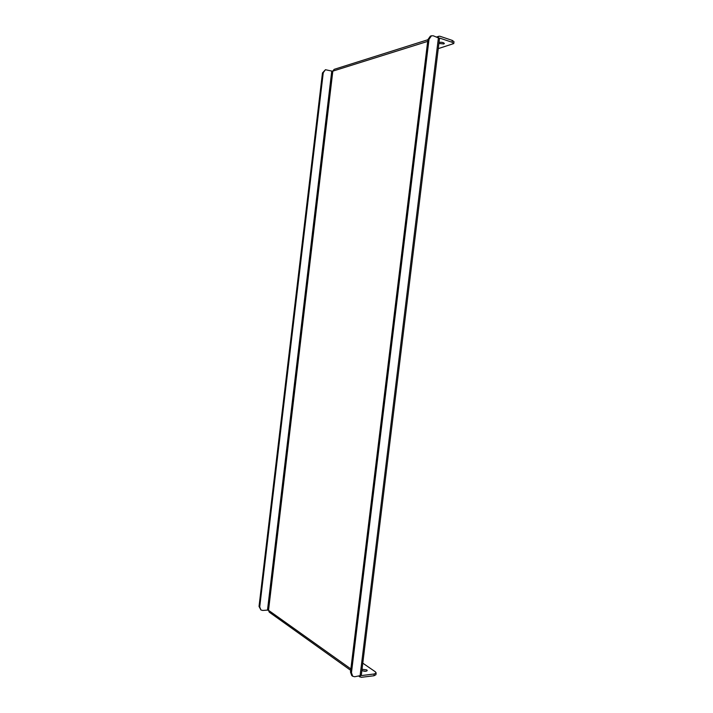 <?xml version="1.0" encoding="UTF-8"?>
<svg xmlns="http://www.w3.org/2000/svg" width="713" height="713" viewBox="0 0 713 713"><rect width="100%" height="100%" fill="white"/><g stroke="black" fill="none" stroke-linecap="round" stroke-linejoin="round"><path stroke-width="1.07" d="M438.905 43.44L443.744 43.965L444.368 43.493C443.513 42.441 441.757 42.085 439.092 42.415L439.021 42.441M361.892 670.425L361.954 670.47C364.388 671.53 366.143 671.575 367.231 670.594L366.758 669.89L362.035 669.257M365.885 671.289L362.614 670.826M427.684 41.39L332.828 71.131L334.139 69.357L427.889 39.741M439.787 38.128L452.06 42.254L452.292 40.409L440.019 36.274L438.95 36.247L437.782 37.317M452.292 40.409L454.003 41.719L453.771 43.555L452.06 42.254M453.771 43.555L438.263 48.627M359.45 676.165L361.277 677.332L373.969 675.755L374.182 673.99L361.491 675.559M350.689 670.336L269.22 612.137L268.525 610.301L350.858 668.919M374.182 673.99L376.143 672.938L375.929 674.694L373.969 675.755M376.143 672.938L375.394 671.833L362.783 663.152M351.456 672.733L429.03 39.26L431.49 35.784L433.308 35.81L439.529 38.359L361.277 675.425L354.726 676.744L352.721 676.272L351.741 675.567L350.484 672.038L351.456 672.733L352.721 676.272M429.03 39.26L427.907 39.616L350.484 672.038M427.907 39.616L430.367 36.14L431.49 35.784M332.828 71.131L331.759 71.059L267.491 610.105L268.525 610.301L332.828 71.131M267.491 610.105L262.705 610.453L260.896 609.963L259.719 606.906L323.265 72.69L322.463 72.94L325.449 69.722L323.265 72.69M325.449 69.722L331.759 71.059M260.896 609.963L259.033 606.406L322.463 72.94M438.45 37.539L360.047 676.093M259.033 606.406L259.719 606.906M436.712 36.96L438.95 36.247M360.092 677.056L358.933 676.227"/></g></svg>
